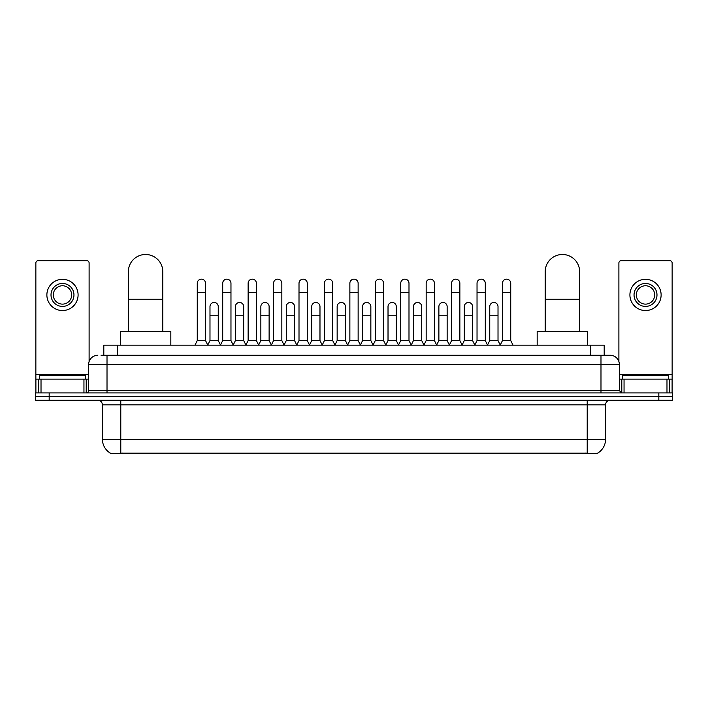 <?xml version="1.0" encoding="UTF-8"?>
<svg xmlns="http://www.w3.org/2000/svg" width="708" height="708" viewBox="0 0 708 708"><rect width="100%" height="100%" fill="white"/><g stroke="black" fill="none" stroke-linecap="round" stroke-linejoin="round"><path stroke-width="1.06" d="M103.811 355.266L103.811 345.159L604.19 345.159L604.19 355.266M597.773 453.058L597.773 453.509L110.227 453.509L110.227 453.058M110.368 453.138A16.072 16.072 0 0 1 102.421 439.27L120.785 439.27L120.785 453.138L587.215 453.138L587.215 439.27L605.579 439.27L605.579 404.843A4.593 4.593 0 0 1 610.163 400.25M102.421 439.27L102.421 404.843C102.156 402.055 100.624 400.524 97.837 400.25M597.632 453.138A16.072 16.072 0 0 0 605.579 439.27M49.171 392.905L672.6 392.905L672.6 396.577L35.4 396.577L35.4 400.25L49.171 400.25L49.171 396.577L35.4 396.577L35.4 392.905L49.171 392.905L49.171 396.577L672.6 396.577L672.6 400.25L49.171 400.25M101.262 355.266L610.163 355.266A9.177 9.177 0 0 1 619.35 364.443L619.35 390.612L621.642 392.905M101.049 355.266L107.014 355.266L107.014 364.443L88.65 364.443L88.65 390.612A2.292 2.292 0 0 1 86.358 392.905M97.837 355.266A9.177 9.177 0 0 0 88.65 364.443M619.35 364.443L600.986 364.443L600.986 355.266L610.163 355.266M85.438 379.134L85.438 375.461L39.533 375.461L39.533 379.134M83.951 392.905L83.951 379.134L41.02 379.134L41.02 392.905M89.111 361.576L89.111 262.987A2.292 2.292 0 0 0 86.819 260.694L38.152 260.694A2.292 2.292 0 0 0 35.86 262.987L35.86 379.134L41.02 379.134M83.951 379.134L88.65 379.134M35.86 392.905L35.86 379.134M62.49 283.466A11.478 11.478 0 0 0 51.011 294.944A11.478 11.478 0 0 0 62.49 306.414A11.478 11.478 0 0 0 73.959 294.944A11.478 11.478 0 0 0 62.49 283.466M62.49 285.758A9.177 9.177 0 0 0 53.304 294.944A9.177 9.177 0 0 0 62.49 304.121A9.177 9.177 0 0 0 71.667 294.944A9.177 9.177 0 0 0 62.49 285.758M62.49 310.546A15.611 15.611 0 0 0 78.092 294.944A15.611 15.611 0 0 0 62.49 279.333A15.611 15.611 0 0 0 46.878 294.944A15.611 15.611 0 0 0 62.49 310.546M668.467 379.134L668.467 375.461L622.562 375.461L622.562 379.134M128.36 331.388L128.36 271.713A17.213 17.213 0 0 1 145.583 254.491A17.213 17.213 0 0 1 162.796 271.713A17.213 17.213 0 0 0 145.583 254.491M162.796 331.388L162.796 271.713M170.832 345.159L170.832 331.388L120.333 331.388L120.333 345.159M545.204 331.388L545.204 271.713A17.213 17.213 0 0 1 562.418 254.491A17.213 17.213 0 0 1 579.64 271.713A17.213 17.213 0 0 0 562.418 254.491M579.64 331.388L579.64 271.713M587.667 345.159L587.667 331.388L537.168 331.388L537.168 345.159M194.974 345.159L197.267 340.575L205.532 340.575L207.833 345.159M205.532 340.575L205.532 283.28A4.133 4.133 0 0 0 201.399 279.147A4.133 4.133 0 0 1 201.665 279.156M197.267 340.575L197.267 292.457L205.532 292.457M197.267 292.457L197.267 283.28A4.133 4.133 0 0 1 201.399 279.147M220.409 345.159L222.701 340.575L230.967 340.575L233.259 345.159M230.967 340.575L230.967 283.28A4.133 4.133 0 0 0 226.834 279.147A4.133 4.133 0 0 1 227.091 279.156M222.701 340.575L222.701 292.457L230.967 292.457M222.701 292.457L222.701 283.28A4.133 4.133 0 0 1 226.834 279.147M245.844 345.159L248.136 340.575L256.402 340.575L258.694 345.159M256.402 340.575L256.402 283.28A4.133 4.133 0 0 0 252.269 279.147A4.133 4.133 0 0 1 252.526 279.156M248.136 340.575L248.136 292.457L256.402 292.457M248.136 292.457L248.136 283.28A4.133 4.133 0 0 1 252.269 279.147M271.27 345.159L273.571 340.575L281.837 340.575L284.129 345.159M281.837 340.575L281.837 283.28A4.133 4.133 0 0 0 277.704 279.147A4.133 4.133 0 0 1 277.961 279.156M273.571 340.575L273.571 292.457L281.837 292.457M273.571 292.457L273.571 283.28A4.133 4.133 0 0 1 277.704 279.147M296.705 345.159L299.006 340.575L307.263 340.575L309.564 345.159M307.263 340.575L307.263 283.28A4.133 4.133 0 0 0 303.13 279.147A4.133 4.133 0 0 1 303.396 279.156M299.006 340.575L299.006 292.457L307.263 292.457M299.006 292.457L299.006 283.28A4.133 4.133 0 0 1 303.13 279.147M322.14 345.159L324.432 340.575L332.698 340.575L334.99 345.159M332.698 340.575L332.698 283.28A4.133 4.133 0 0 0 328.565 279.147A4.133 4.133 0 0 1 328.831 279.156M324.432 340.575L324.432 292.457L332.698 292.457M324.432 292.457L324.432 283.28A4.133 4.133 0 0 1 328.565 279.147M347.575 345.159L349.867 340.575L358.133 340.575L360.425 345.159M358.133 340.575L358.133 283.28A4.133 4.133 0 0 0 354 279.147A4.133 4.133 0 0 1 354.257 279.156M349.867 340.575L349.867 292.457L358.133 292.457M349.867 292.457L349.867 283.28A4.133 4.133 0 0 1 354 279.147M373.01 345.159L375.302 340.575L383.568 340.575L385.86 345.159M383.568 340.575L383.568 283.28A4.133 4.133 0 0 0 379.435 279.147A4.133 4.133 0 0 1 379.692 279.156M375.302 340.575L375.302 292.457L383.568 292.457M375.302 292.457L375.302 283.28A4.133 4.133 0 0 1 379.435 279.147M398.436 345.159L400.737 340.575L408.994 340.575L411.295 345.159M408.994 340.575L408.994 283.28A4.133 4.133 0 0 0 404.87 279.147A4.133 4.133 0 0 1 405.126 279.156M400.737 340.575L400.737 292.457L408.994 292.457M400.737 292.457L400.737 283.28A4.133 4.133 0 0 1 404.87 279.147M423.871 345.159L426.163 340.575L434.429 340.575L436.73 345.159M434.429 340.575L434.429 283.28A4.133 4.133 0 0 0 430.296 279.147A4.133 4.133 0 0 1 430.561 279.156M426.163 340.575L426.163 292.457L434.429 292.457M426.163 292.457L426.163 283.28A4.133 4.133 0 0 1 430.296 279.147M449.306 345.159L451.598 340.575L459.864 340.575L462.156 345.159M459.864 340.575L459.864 283.28A4.133 4.133 0 0 0 455.731 279.147A4.133 4.133 0 0 1 455.987 279.156M451.598 340.575L451.598 292.457L459.864 292.457M451.598 292.457L451.598 283.28A4.133 4.133 0 0 1 455.731 279.147M474.741 345.159L477.033 340.575L485.299 340.575L487.591 345.159M485.299 340.575L485.299 283.28A4.133 4.133 0 0 0 481.166 279.147A4.133 4.133 0 0 1 481.422 279.156M477.033 340.575L477.033 292.457L485.299 292.457M477.033 292.457L477.033 283.28A4.133 4.133 0 0 1 481.166 279.147M500.167 345.159L502.468 340.575L510.734 340.575L513.026 345.159M510.734 340.575L510.734 283.28A4.133 4.133 0 0 0 506.601 279.147A4.133 4.133 0 0 1 506.857 279.156M502.468 340.575L502.468 292.457L510.734 292.457M502.468 292.457L502.468 283.28A4.133 4.133 0 0 1 506.601 279.147M207.763 345.026L209.984 340.575L218.25 340.575L220.48 345.026M218.25 340.575L218.25 306.599A4.133 4.133 0 0 0 214.382 302.475A4.133 4.133 0 0 1 218.25 306.599M209.984 340.575L209.984 315.786L218.25 315.786M209.984 315.786L209.984 306.599A4.133 4.133 0 0 1 214.382 302.475M233.197 345.026L235.419 340.575L243.685 340.575L245.906 345.026M243.685 340.575L243.685 306.599A4.133 4.133 0 0 0 239.808 302.475A4.133 4.133 0 0 1 243.685 306.599M235.419 340.575L235.419 315.786L243.685 315.786M235.419 315.786L235.419 306.599A4.133 4.133 0 0 1 239.808 302.475M258.624 345.026L260.854 340.575L269.12 340.575L271.341 345.026M269.12 340.575L269.12 306.599A4.133 4.133 0 0 0 265.243 302.475A4.133 4.133 0 0 1 269.12 306.599M260.854 340.575L260.854 315.786L269.12 315.786M260.854 315.786L260.854 306.599A4.133 4.133 0 0 1 265.243 302.475M284.058 345.026L286.289 340.575L294.546 340.575L296.776 345.026M294.546 340.575L294.546 306.599A4.133 4.133 0 0 0 290.678 302.475A4.133 4.133 0 0 1 294.546 306.599M286.289 340.575L286.289 315.786L294.546 315.786M286.289 315.786L286.289 306.599A4.133 4.133 0 0 1 290.678 302.475M309.493 345.026L311.715 340.575L319.981 340.575L322.211 345.026M319.981 340.575L319.981 306.599A4.133 4.133 0 0 0 316.113 302.475A4.133 4.133 0 0 1 319.981 306.599M311.715 340.575L311.715 315.786L319.981 315.786M311.715 315.786L311.715 306.599A4.133 4.133 0 0 1 316.113 302.475M334.928 345.026L337.15 340.575L345.416 340.575L347.646 345.026M345.416 340.575L345.416 306.599A4.133 4.133 0 0 0 341.539 302.475A4.133 4.133 0 0 1 345.416 306.599M337.15 340.575L337.15 315.786L345.416 315.786M337.15 315.786L337.15 306.599A4.133 4.133 0 0 1 341.539 302.475M360.354 345.026L362.584 340.575L370.85 340.575L373.072 345.026M370.85 340.575L370.85 306.599A4.133 4.133 0 0 0 366.974 302.475A4.133 4.133 0 0 1 370.85 306.599M362.584 340.575L362.584 315.786L370.85 315.786M362.584 315.786L362.584 306.599A4.133 4.133 0 0 1 366.974 302.475M385.789 345.026L388.019 340.575L396.285 340.575L398.507 345.026M396.285 340.575L396.285 306.599A4.133 4.133 0 0 0 392.409 302.475A4.133 4.133 0 0 1 396.285 306.599M388.019 340.575L388.019 315.786L396.285 315.786M388.019 315.786L388.019 306.599A4.133 4.133 0 0 1 392.409 302.475M411.224 345.026L413.454 340.575L421.711 340.575L423.942 345.026M421.711 340.575L421.711 306.599A4.133 4.133 0 0 0 417.844 302.475A4.133 4.133 0 0 1 421.711 306.599M413.454 340.575L413.454 315.786L421.711 315.786M413.454 315.786L413.454 306.599A4.133 4.133 0 0 1 417.844 302.475M436.659 345.026L438.88 340.575L447.146 340.575L449.376 345.026M447.146 340.575L447.146 306.599A4.133 4.133 0 0 0 443.279 302.475A4.133 4.133 0 0 1 447.146 306.599M438.88 340.575L438.88 315.786L447.146 315.786M438.88 315.786L438.88 306.599A4.133 4.133 0 0 1 443.279 302.475M462.094 345.026L464.315 340.575L472.581 340.575L474.803 345.026M472.581 340.575L472.581 306.599A4.133 4.133 0 0 0 468.705 302.475A4.133 4.133 0 0 1 472.581 306.599M464.315 340.575L464.315 315.786L472.581 315.786M464.315 315.786L464.315 306.599A4.133 4.133 0 0 1 468.705 302.475M487.52 345.026L489.75 340.575L498.016 340.575L500.237 345.026M498.016 340.575L498.016 306.599A4.133 4.133 0 0 0 494.14 302.475A4.133 4.133 0 0 1 498.016 306.599M489.75 340.575L489.75 315.786L498.016 315.786M489.75 315.786L489.75 306.599A4.133 4.133 0 0 1 494.14 302.475M666.98 392.905L666.98 379.134L624.049 379.134L624.049 392.905M666.98 379.134L672.14 379.134L672.14 262.987A2.292 2.292 0 0 0 669.848 260.694L621.182 260.694A2.292 2.292 0 0 0 618.889 262.987L618.889 361.576M619.35 379.134L624.049 379.134M672.14 379.134L672.14 392.905M645.51 283.466A11.478 11.478 0 0 0 634.041 294.944A11.478 11.478 0 0 0 645.51 306.414A11.478 11.478 0 0 0 656.989 294.944A11.478 11.478 0 0 0 645.51 283.466M645.51 285.758A9.177 9.177 0 0 0 636.333 294.944A9.177 9.177 0 0 0 645.51 304.121A9.177 9.177 0 0 0 654.696 294.944A9.177 9.177 0 0 0 645.51 285.758M645.51 310.546A15.611 15.611 0 0 0 661.122 294.944A15.611 15.611 0 0 0 645.51 279.333A15.611 15.611 0 0 0 629.908 294.944A15.611 15.611 0 0 0 645.51 310.546M585.374 453.509L585.374 453.058M122.626 453.509L122.626 453.058M117.581 355.266L117.581 345.159M590.419 355.266L590.419 345.159M587.215 400.25L587.215 404.843L102.421 404.843M605.579 404.843L587.215 404.843L587.215 439.27L120.785 439.27L120.785 400.25M658.829 400.25L658.829 392.905M107.014 392.905L107.014 390.612L619.35 390.612M88.65 390.612L107.014 390.612L107.014 364.443L600.986 364.443L600.986 392.905M88.65 374.541L35.86 374.541M86.208 379.134L86.208 392.905M35.896 379.134L35.896 392.905M38.763 392.905L38.763 379.134M128.36 299.254L162.796 299.254M545.204 299.254L579.64 299.254M672.14 374.541L619.35 374.541M672.104 392.905L672.104 379.134M669.237 379.134L669.237 392.905M621.792 392.905L621.792 379.134"/></g></svg>
